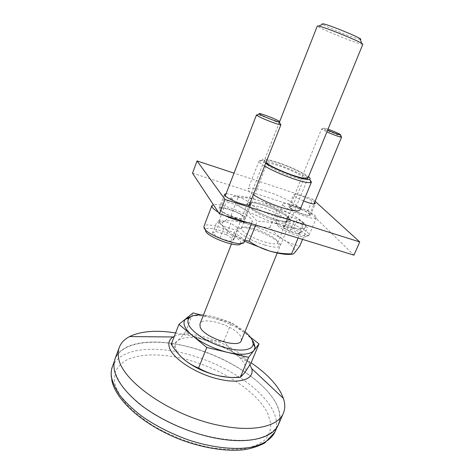 <?xml version="1.0" encoding="UTF-8"?>
<svg xmlns="http://www.w3.org/2000/svg" width="474" height="474" viewBox="0 0 474 474"><rect width="100%" height="100%" fill="white"/><g stroke="black" fill="none" stroke-linecap="round" stroke-linejoin="round"><path stroke-width="0.36" stroke-dasharray="2.37 1.78" d="M290.278 207.796C293.027 210.995 309.267 216.968 309.481 214.87L308.93 213.792C305.902 210.533 290.129 204.756 289.804 206.8L290.278 207.796M341.754 137.205L340.996 136.553C337.441 134.314 321.402 128.087 321.55 129.017L326.9 131.926M283.659 205.669C288.168 211.072 316.057 221.346 316.359 217.75L315.37 215.866C310.073 210.296 283.523 200.579 282.907 204.027L283.659 205.669M276.561 223.147C280.881 228.942 308.645 239.05 309.131 235.045L308.213 232.995C303.224 227.188 277.468 217.756 275.951 221.222L276.561 223.147M277.669 225.665C281.597 230.945 306.607 239.897 306.423 235.999L305.594 234.316C301.239 229.161 278.416 220.813 277.124 223.941L277.669 225.665M293.536 228.604L285.016 225.956L283.096 227.348L289.887 231.484L298.567 234.162L300.291 232.675L293.536 228.604L297.435 219.142L288.909 216.44L287.031 217.72L293.88 221.785L302.566 224.522L304.249 223.153L297.435 219.142M328.038 129.165C324.891 128.063 323.529 127.743 323.938 128.205L327.629 130.149M285.016 225.956L288.909 216.44M283.096 227.348L287.031 217.72M289.887 231.484L293.88 221.785M298.567 234.162L302.566 224.522M300.291 232.675L304.249 223.153M220.505 209.816C222.744 213.881 243.654 221.216 244.051 218.111L243.713 216.985C241.053 212.85 220.831 205.787 220.256 208.821L220.505 209.816M280.952 124.603L280.401 123.981M218.307 212.162L224.7 215.522M247.541 222.525C250.337 222.721 251.937 222.359 252.334 221.441L251.706 219.456C247.582 213.395 219.889 202.7 213.353 204.679M244.11 242.113L243.571 239.939C239.186 232.521 206.445 221.091 204.027 226.228L203.897 226.483M240.822 243.523L240.401 241.527C236.609 234.932 207.576 224.818 205.509 229.452L205.485 230.874M226.382 234.648L215.812 231.508L212.447 233.267L219.912 238.298L230.725 241.479L233.83 239.589L226.382 234.648L230.802 223.343L220.214 220.132L216.902 221.725L224.445 226.661L235.276 229.92L238.315 228.195L230.802 223.343M215.812 231.508L220.214 220.132M212.447 233.267L216.902 221.725M219.912 238.298L224.445 226.661M230.725 241.479L235.276 229.92M233.83 239.589L238.315 228.195M280.199 123.844C276.952 121.575 261.494 115.431 257.56 114.85M275.311 219.302C285.401 222.27 290.467 222.549 290.497 220.137C290.064 216.849 275.613 209.022 263.017 205.1C255.053 202.629 249.988 201.924 247.831 202.985C243.814 204.869 260.078 214.681 275.311 219.302C283.132 221.666 288.038 222.33 290.023 221.281C293.91 219.189 277.681 209.621 263.017 205.1C252.796 201.995 247.588 201.675 247.381 204.14C247.653 207.28 262.383 215.356 275.311 219.302M304.96 227.775L304.705 227.964C301.417 229.73 293.169 228.634 279.968 224.676C265.766 220.114 253.341 214.645 242.682 208.258C236.271 204.253 232.764 201.1 232.159 198.802L233.593 196.473C237.948 195.193 246.427 196.532 259.029 200.496C271.726 204.649 283.132 209.632 293.24 215.445C302.993 221.263 306.897 225.369 304.96 227.775C306.24 226.744 307.069 226.714 307.442 227.668C303.129 222.644 298.395 218.567 293.24 215.445C288.026 212.494 282.634 210.575 277.077 209.686C271.638 205.769 265.618 202.706 259.029 200.496C252.364 198.452 245.402 197.385 238.149 197.297C237.089 196.052 235.572 195.78 233.593 196.473L229.315 199.281L226.205 202.173C231.875 203.085 237.367 205.112 242.682 208.258C247.938 211.6 252.755 215.978 257.151 221.399C265.096 221.429 272.704 222.519 279.968 224.676C287.149 227.022 293.684 230.299 299.58 234.5L304.96 227.775M244.46 241.236L232.396 234.446C227.271 230.951 222.727 226.608 218.763 221.417L222.407 222.057L223.864 221.5C228.373 219.764 236.911 220.771 249.478 224.534C256.12 226.465 262.928 227.425 269.902 227.425C273.83 232.254 278.315 236.295 283.351 239.548C291.261 244.531 295.207 248.536 295.189 251.558L294.49 252.95L291.925 254.123M244.88 240.164L232.396 234.446C224.261 228.936 221.026 224.925 222.697 222.413L223.864 221.5C226.003 220.363 228.397 218.354 231.057 215.474C236.763 219.415 242.901 222.43 249.478 224.534C262.14 228.509 273.427 233.51 283.351 239.548C288.459 242.641 293.951 244.774 299.829 245.947M264.877 245.076C273.237 247.446 278.274 247.807 279.992 246.16C282.889 243.18 267.354 233.7 253.252 229.564C243.624 226.785 238.339 226.608 237.397 229.037C236.52 232.396 251.421 241.201 264.877 245.076M255.699 225.026L257.151 221.399M298.11 238.031L299.58 234.5M218.763 221.417L226.205 202.173M231.057 215.474L238.149 197.297M269.902 227.425L277.077 209.686M302.554 239.394L307.442 227.668M264.699 242.013C271.78 244.033 276.069 244.365 277.557 243.002L277.728 242.712C279.227 239.968 266.352 232.319 254.781 228.906C247.09 226.667 242.635 226.406 241.42 228.118L241.349 228.444C240.685 231.294 253.317 238.712 264.699 242.013M273.587 220.049C281.201 222.312 285.502 222.721 286.497 221.269L286.539 220.736C286.249 217.939 273.931 211.226 263.177 207.896C256.381 205.799 252.085 205.218 250.272 206.16L249.934 206.575C248.453 208.821 261.666 216.428 273.587 220.049M115.016 358.925C121.237 341.997 151.905 338.009 184.546 345.836C235.667 356.952 289.851 398.136 278.428 424.615M114.341 368.979C113.813 365.33 114.11 362 115.229 358.984C122.464 340.711 157.641 337.826 193.433 348.248C229.315 358.634 264.628 381.386 276.176 403.67C280.075 411.343 280.756 418.287 278.226 424.508C274.742 431.441 267.229 436.305 255.687 439.102C239.524 442.052 216.79 439.676 193.232 432.092C175.273 425.776 159.169 417.695 144.914 407.841C136.234 401.241 129.058 394.564 123.388 387.815C118.678 381.167 115.662 374.893 114.341 368.979M228.047 377.227C234.541 377.612 239.37 376.794 242.534 374.786L244.631 372.866C246.255 370.585 246.296 367.824 244.762 364.571C243.174 361.318 240.3 358 236.135 354.623C227.087 347.578 216.334 342.477 203.873 339.319C191.466 336.493 182.674 336.99 177.507 340.812C175.475 342.595 174.776 344.93 175.41 347.803L175.623 348.574C176.672 351.821 179.279 355.293 183.456 358.978L184.487 359.855M174.278 336.398C190.868 327.587 240.223 346.168 249.994 364.731M175.623 332.92L188.599 335.497C211.422 341.138 232.266 350.25 251.131 362.829M171.221 344.308L171.76 344.189C173.395 343.816 175.309 342.696 177.507 340.812C180.007 338.584 182.721 335.598 185.648 331.859C191.318 335.201 197.391 337.689 203.873 339.319C210.415 340.8 217.11 341.387 223.941 341.09C227.502 346.304 231.567 350.813 236.135 354.623C240.768 358.279 245.757 361.04 251.096 362.918M223.941 341.09L231.425 322.587L200.946 314.914M250.574 337.37L231.425 322.587M185.648 331.859L193.037 312.923M252.766 340.842C250.977 338.282 248.382 335.687 244.981 333.056C235.774 326.189 224.919 321.105 212.423 317.805C204.418 315.814 197.694 315.24 192.254 316.087M244.957 331.729C234.82 323.375 216.565 316.034 203.464 315.05M241.337 340.551L240.934 336.943C236.455 326.396 202.416 315.441 199.969 323.92M362.865 44.248L360.892 44.005C352.105 41.86 316.01 26.917 317.337 25.946M360.234 39.395L359.233 39.188C350.357 37.156 314.102 21.668 323.434 23.848M303.644 200.964C297.109 198.15 293.75 196.076 293.572 194.743C294.123 194.067 296.558 194.423 300.877 195.809C307.158 198.002 311.744 200.229 314.629 202.493M296.161 207.298C291.842 205.953 289.395 205.651 288.82 206.403C287.973 207.63 296.179 212.216 303.242 214.42C307.519 215.741 309.931 216.031 310.464 215.285C311.264 214.005 303.105 209.484 296.161 207.298M226.08 193.73C228.012 193.694 230.814 194.257 234.5 195.418C241.716 197.854 246.877 200.407 249.982 203.079M235.317 217.821C241.118 219.509 244.424 219.764 245.236 218.579C246.213 216.784 237.391 211.671 229.149 209.176C223.313 207.446 219.948 207.174 219.059 208.364C218.022 210.101 226.916 215.315 235.317 217.821M192.515 173.158L307.987 210.486L312.698 199.127L234.02 173.14M307.987 210.486L353.965 255.154M303.65 177.791C301.867 175.344 289.958 169.532 279.867 166.125C273.818 164.081 269.747 163.145 267.644 163.317L266.862 163.726C265.659 165.248 279.299 172.358 291.267 176.34C298.904 178.846 303.129 179.61 303.935 178.627L303.65 177.791L307.608 177.104C305.428 174.236 291.463 167.452 279.642 163.441C272.55 161.036 267.757 159.916 265.268 160.082C263.781 160.283 263.994 161.154 265.92 162.695M265.677 163.311C263.692 162.013 262.531 160.994 262.187 160.265C262.051 158.227 267.662 159.098 279.008 162.878C290.538 166.812 304.154 173.176 308.521 176.743M264.599 166.048C261.411 164.117 259.592 162.647 259.13 161.634L259.077 161.012C260.451 159.625 266.607 160.757 277.545 164.425C290.26 168.738 305.262 175.807 309.842 179.711M253.288 194.707C249.419 192.112 247.689 190.222 248.086 189.043C249.626 187.194 255.853 187.994 266.767 191.449C283.067 196.639 301.695 206.848 299.965 209.899M264.605 204.324C256.896 201.948 252.488 201.48 251.38 202.908L251.362 203.482C251.67 206.149 264.16 212.95 275.098 216.31C281.722 218.324 285.887 218.905 287.605 218.052L287.991 217.625C289.318 215.303 276.2 207.926 264.605 204.324M315.109 201.326L312.698 199.127M114.37 381.665L115.01 372.469C117.404 367.119 121.569 362.794 127.512 359.488C140.618 353.8 160.212 353.574 181.175 358.119C218.046 366.503 256.381 390.138 267.828 413.601L270.773 423.252C270.992 429.403 269.143 434.871 265.227 439.653C260.09 443.895 252.986 446.946 243.914 448.801C233.842 449.844 222.531 449.411 209.982 447.503C190.11 443.356 171.191 436.11 153.238 425.765C142.295 418.666 133.164 411.248 125.841 403.504C119.774 395.814 115.952 388.532 114.37 381.665M112.397 366.657C119.774 347.993 154.992 344.758 190.738 355.073C226.572 365.353 261.731 388.23 273.095 410.816C276.929 418.589 277.551 425.658 274.967 432.01M309.481 214.87L314.007 203.986M309.131 235.045L316.359 217.75M306.423 235.999L309.178 234.885M289.804 206.8L321.55 129.017M323.938 128.205L321.668 129.218M275.874 221.37L282.907 204.027M277.124 223.941L275.951 221.222M244.051 218.111L249.128 205.248M251.427 223.716L252.334 221.441M240.922 243.209L244.187 241.835M220.256 208.821L225.239 195.904M205.509 229.452L204.027 226.228M222.697 222.413L222.407 222.057M232.159 198.802L229.315 199.281M295.189 251.558L295.835 251.475M277.728 242.712L286.497 221.269M286.539 220.736L290.497 220.137M277.557 243.002L279.992 246.16M241.349 228.444L237.397 229.037M241.42 228.118L249.934 206.575M250.272 206.16L247.831 202.985M242.534 374.786L243.121 374.774M175.41 347.803L171.76 344.189M231.431 244.045L279.654 121.617M115.229 358.984L114.24 361.662M111.751 379.97L111.313 377.215M277.243 253.003L307.964 178.1M278.226 424.508L277.089 427.127M288.82 206.403L293.572 194.743M245.236 218.579L250.746 204.632M251.362 203.482L247.381 204.14M267.644 163.317L265.268 160.082M251.38 202.908L266.862 163.726M262.187 160.265L259.13 161.634M219.059 208.364L224.463 194.346M287.605 218.052L290.023 221.281M287.991 217.625L303.935 178.627M259.077 161.012L248.086 189.043M310.464 215.285L315.305 203.642"/><path stroke-width="0.71" d="M326.9 131.926C334.004 134.995 338.88 136.773 341.523 137.264L314.007 203.986M327.629 130.149C333.791 132.85 338.116 134.456 340.616 134.966L340.178 134.385C337.346 132.844 333.299 131.108 328.038 129.165M257.56 114.85L256.493 114.886L256.938 115.425C259.545 117.599 278.108 124.905 280.549 124.715L280.952 124.603L249.128 205.248M213.353 204.679L211.872 205.651L212.245 207.262C213.158 208.637 215.178 210.266 218.307 212.162M224.7 215.522C233.569 219.515 241.183 221.85 247.541 222.525M211.872 205.651L203.897 226.483L204.205 228.255C207.488 235.708 243.281 248.05 244.11 242.113L251.427 223.716M205.485 230.874L205.68 231.271C208.578 237.841 239.684 248.625 240.822 243.523M259.604 114.133C261.832 115.94 277.355 122.055 279.429 121.942L279.316 121.35C276.081 118.921 256.517 111.668 259.414 113.985L259.604 114.133M291.925 254.123C287.321 255.018 279.767 253.957 269.273 250.942L244.46 241.236M302.554 239.394L299.829 245.947L294.49 252.95C293.104 254.254 292.12 254.556 291.546 253.857C283.932 253.94 276.508 252.968 269.273 250.942C262.104 248.732 255.415 245.514 249.206 241.284L255.699 225.026M291.546 253.857L298.11 238.031M249.206 241.284L244.88 240.164M251.131 362.829C265.256 372.446 275.222 382.477 281.017 392.922L283.387 398.379C285.241 403.836 285.229 408.807 283.351 413.298L278.428 424.615C273.137 437.94 248.809 444.547 216.091 438.219C188.759 433.046 158.34 419.235 138.58 403.184C118.731 386.055 110.88 371.302 115.016 358.925L119.294 347.347C121.048 342.809 124.478 339.206 129.592 336.552C140.938 331.125 156.284 329.916 175.623 332.92M184.487 359.855C193.884 367.309 205.195 372.623 218.425 375.799L228.047 377.227M249.994 364.731L251.635 368.529C254.911 378.631 241.076 384.195 219.847 379.36C196.84 374.573 171.967 358.35 169.283 347.104C168.051 342.655 169.348 339.283 173.17 336.984L174.278 336.398M283.351 413.298C278.25 426.197 254.034 432.329 221.263 425.771C172.234 416.901 120.189 380.338 118.518 357.07C117.955 353.503 118.21 350.262 119.294 347.347M240.282 377.387C232.835 377.814 225.547 377.286 218.425 375.799C211.363 374.14 204.75 371.557 198.582 368.043L206.794 347.483L248.601 357.337L240.282 377.387L244.631 372.866L251.096 362.918L259.017 343.893L250.574 337.37M248.601 357.337L259.017 343.893M198.582 368.043C193.173 365.975 188.131 362.954 183.456 358.978C178.852 354.836 174.776 349.942 171.221 344.308L178.941 324.346L206.794 347.483M200.946 314.914L193.037 312.923L178.941 324.346M192.254 316.087L186.187 318.475L185.37 319.257C183.894 320.951 183.61 323.102 184.516 325.709C185.648 328.79 188.344 332.12 192.604 335.699C202.214 343.336 213.987 348.923 227.929 352.466C241.462 355.37 250.142 354.688 253.963 350.422L255.101 347.288L253.863 342.637L252.766 340.842M203.464 315.05C196.372 314.511 191.591 315.542 189.108 318.155C187.775 319.707 187.538 321.668 188.403 324.05C191.058 331.604 206.848 342.21 223.384 347.169C239.933 352.2 253.009 350.44 253.169 343.905L252.049 339.668C250.681 337.115 248.311 334.472 244.957 331.729M231.431 244.045L199.969 323.92L200.141 326.93C203.293 337.429 239.34 349.237 241.337 340.551L277.243 253.003M279.654 121.617L317.337 25.946L318.818 26.07C325.016 27.338 356.365 39.935 361.709 43.312L362.865 44.248L307.964 178.1M323.434 23.848L323.464 23.854C328.843 24.891 355.293 35.52 359.89 38.501C361.099 39.235 361.212 39.538 360.234 39.395M314.629 202.493L315.305 203.642C314.801 204.318 312.402 203.974 308.118 202.617L303.644 200.964M249.982 203.079L250.746 204.632C249.976 205.698 246.687 205.361 240.881 203.613C232.467 201.023 223.485 195.916 224.463 194.346L226.08 193.73M234.02 173.14L197.066 160.941L225.032 199.495L359.73 241.924L315.109 201.326M359.73 241.924L353.965 255.154L219.468 213.916L192.515 173.158L197.066 160.941M219.468 213.916L225.032 199.495M265.92 162.695C269.872 165.888 282.54 171.807 293.11 175.362C304.184 178.941 309.018 179.522 307.608 177.104M308.521 176.743C310.209 178.1 310.6 178.976 309.706 179.368C307.673 179.96 302.382 178.834 293.827 175.996C282.048 171.855 272.663 167.624 265.677 163.311M309.842 179.711L311.43 182.057L310.962 182.466C308.77 183.16 302.993 181.963 293.637 178.87C282.077 174.853 272.402 170.575 264.599 166.048M311.43 182.057L299.965 209.899C298.685 211.724 292.677 210.989 281.947 207.689C270.435 203.861 260.884 199.53 253.288 194.707M277.089 427.127L274.967 432.01C271.418 439.09 263.852 444.102 252.281 447.035C236.082 450.17 213.353 447.936 189.849 440.411C171.938 434.137 155.893 426.043 141.708 416.131C133.081 409.489 125.954 402.752 120.331 395.932C115.674 389.207 112.705 382.844 111.431 376.842C110.934 373.127 111.254 369.732 112.397 366.657L114.24 361.662M340.616 134.966L341.523 137.264M279.429 121.942L280.549 124.715M225.239 195.904L256.493 114.886M259.414 113.985L256.718 115.247M251.635 368.529L283.387 398.379M189.108 318.155L185.37 319.257M323.464 23.854L318.818 26.07M359.89 38.501L361.709 43.312M111.313 377.215C110.928 372.76 111.289 369.234 112.397 366.657M173.17 336.984L129.592 336.552M253.169 343.905L255.101 347.288M274.967 432.01L264.8 442.994C257.554 446.656 250.118 448.955 242.481 449.903C225.754 451.426 204.247 448.161 182.822 440.488C144.641 426.298 115.508 400.577 111.751 379.97M309.706 179.368L310.962 182.466"/></g></svg>
